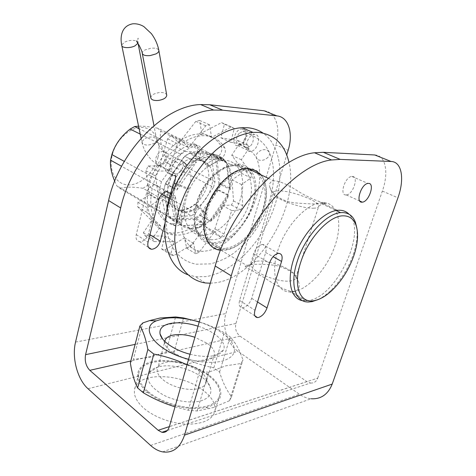 <?xml version="1.0" encoding="UTF-8"?>
<svg xmlns="http://www.w3.org/2000/svg" width="476" height="476" viewBox="0 0 476 476"><rect width="100%" height="100%" fill="white"/><g stroke="black" fill="none" stroke-linecap="round" stroke-linejoin="round"><path stroke-width="0.36" stroke-dasharray="2.38 1.78" d="M262.318 244.474C258.474 245.348 255.564 248.46 253.589 253.803L239.589 300.457C238.506 304.884 239.398 307.317 242.266 307.752L243.188 307.675C246.99 306.502 249.823 303.39 251.691 298.345L265.679 252.506C266.905 247.478 265.852 244.795 262.526 244.456L262.318 244.474M154.831 184.777C150.957 185.265 148.238 187.889 146.667 192.649L136.243 234.608C135.499 238.625 136.624 240.975 139.605 241.653L140.545 241.677C144.353 240.945 147.007 238.321 148.506 233.793L158.978 192.488C159.805 187.943 158.496 185.372 155.045 184.783L154.831 184.777M162.637 451.891L311.06 398.763C307.02 398.329 303.147 396.829 299.446 394.253L238.071 351.347C227.439 344.172 221.864 326.482 225.921 313.541L275.812 144.942L288.159 150.291M167.362 430.477L310.507 383.019L306.907 381.603L240.041 336.175C236.185 332.956 234.817 328.732 235.929 323.484L286.748 154.968M310.507 383.019C313.934 383.281 316.35 381.645 317.754 378.105L169.361 426.68M374.79 154.98C385.846 155.277 388.928 172.746 382.359 191.078L317.754 378.105M302.569 300.677L308.734 300.54C336.58 296.667 367.496 231.497 349.057 214.236M237.589 145.715C230.325 145.805 234.567 128.806 241.832 128.99L242.278 129.002C249.537 129.216 245.015 146.061 237.851 145.721L237.589 145.715M250.084 151.38C242.843 151.535 247.246 134.321 254.481 134.452L254.928 134.458C262.163 134.619 257.48 151.671 250.346 151.386L250.084 151.38M346.076 194.934C339.126 195.618 344.862 176.792 351.776 176.435L352.204 176.412C359.094 176.102 353.115 194.72 346.326 194.922L346.076 194.934M264.109 110.789C275.89 111.83 281.001 128.294 275.812 144.942M212.498 154.397C227.213 154.986 234.162 172.693 228.694 191.608C223.411 210.535 207.024 227.457 192.429 228.361L189.228 228.307C175.846 227.236 168.462 210.249 174.299 190.573C179.97 170.884 197.617 154.135 211.695 154.379L212.498 154.397M204.228 235.251L201.033 235.233C187.693 234.281 180.469 217.205 186.491 197.26C192.346 177.316 210.13 160.228 224.172 160.352L224.981 160.364C239.648 160.84 246.395 178.661 240.749 197.802C235.299 216.955 218.799 234.186 204.228 235.251M164.851 223.69L171.164 199.343C171.747 196.945 171.544 194.958 170.551 193.381M293.704 291.687C309.114 288.974 327.768 267.625 335.247 245.039C342.916 222.459 337.746 202.127 322.407 202.609L321.371 202.675C306.657 203.68 286.249 225.237 278.27 249.121C270.118 273.016 276.306 292.115 290.164 291.99L293.704 291.687M203.716 390.76C181.915 372.696 136.368 371.363 134.464 390.13C133.732 395.943 136.88 401.988 143.889 408.265C154.176 417.196 172.11 423.801 187.437 424.187C203.633 423.985 212.826 419.505 215.009 410.74C215.777 403.999 212.016 397.341 203.716 390.76M148.363 391.802C158.782 400.572 176.876 407.164 192.274 407.7C208.542 407.67 217.722 403.416 219.811 394.943C220.507 388.422 216.651 381.925 208.244 375.463C186.164 357.744 140.432 355.965 138.7 374.124C138.028 379.753 141.247 385.643 148.363 391.802M152.225 361.659C135.244 365.199 131.87 379.777 148.107 392.623C162.126 404.374 189.519 411.359 205.81 407.391L208.875 406.569C225.356 401.333 224.196 386.452 209.041 375.249C194.083 363.956 168.587 357.815 152.225 361.659M158.752 366.835C154.182 367.966 150.987 369.9 149.155 372.643C145.656 379.681 150.178 387.006 162.715 394.616C174.751 401.226 191.501 403.803 201.461 400.691C208.78 398.198 211.838 394.116 210.63 388.434C207.994 374.915 176.304 361.974 158.752 366.835M175.031 406.813L188.3 410.241L197.112 410.99L213.147 407.593L229.581 400.661L231.58 396.681C226.635 390.391 222.637 382.18 219.579 372.053L213.849 367.817C199.7 365.062 186.348 360.064 173.805 352.823L165.987 351.966L149.541 357.351L133.345 359.344L142.854 322.901M130.323 362.807L133.345 359.344M165.987 351.966L175.596 316.957M197.112 410.99L208.583 372.226L225.797 365.812L241.064 363.509L242.968 359.886C240.404 352.651 237.607 346.808 234.585 342.357L230.164 336.853L224.273 332.801C216.11 328.19 207.78 324.537 199.283 321.841M188.591 359.297C201.949 362.694 213.272 363.277 222.566 361.046C235.239 356.887 237.78 349.902 230.176 340.096C223.417 332.522 213.099 326.5 199.23 322.026M190.037 354.233C199.747 356.637 208.024 357.054 214.872 355.477C219.091 354.4 221.893 352.656 223.268 350.247C227.671 342.94 214.985 331.415 198.04 326.179M187.032 364.765L199.664 371.31L208.583 372.226M229.581 400.661L241.064 363.509M173.805 352.823L183.498 317.95M231.58 396.681L242.968 359.886M213.849 367.817L224.273 332.801M219.579 372.053L230.164 336.853M188.3 410.241L199.664 371.31M157.223 369.287C156.83 372.72 158.871 376.296 163.345 380.009C172.056 387.297 189.484 391.427 198.897 388.458C203.276 387.125 205.733 384.941 206.269 381.901L206.132 379.217C205.364 376.248 203.133 373.357 199.444 370.53C190.721 363.777 174.978 359.993 165.493 362.409C161.947 363.271 159.484 364.759 158.109 366.865L164.827 341.411L164.94 343.529C165.577 346.189 167.665 348.884 171.199 351.621C180.118 358.654 197.76 362.879 207.179 360.272C210.463 359.422 212.665 358.047 213.789 356.155L214.456 354.239C214.777 350.717 212.409 347.105 207.352 343.41L194.88 337.27M239.214 133.345C235.305 137.29 235.727 145.061 239.761 144.728L243.587 142.675C247.46 138.754 247.08 130.959 242.962 131.322L239.214 133.345M150.767 97.758C151.172 95.188 153.956 93.469 159.121 92.606C163.292 92.273 165.815 93.052 166.689 94.938M318.158 299.553C322.294 297.583 326.429 294.638 330.564 290.723C340.584 280.917 348.14 268.851 353.24 254.535C356.625 244.515 357.809 235.614 356.786 227.82M220.507 250.239L224.607 250.239C240.148 248.722 257.944 229.706 264.126 208.827C270.505 187.96 263.793 168.599 248.174 168.248M225.13 248.424L221.834 248.466C208.31 247.728 201.247 230.128 207.738 209.261C214.051 188.395 232.484 170.295 246.752 170.194L247.615 170.194C262.52 170.479 268.988 188.918 262.895 208.875C256.998 228.843 239.958 247.02 225.13 248.424M249.501 264.876L246.61 265.376C245.146 265.757 244.819 266.251 245.634 266.869L264.573 277.853C275.431 285.243 284.029 289.7 290.378 291.217L294.519 291.336C298.886 290.086 300.213 286.838 298.511 281.59C295.923 273.813 288.206 268.41 275.366 265.382C264.228 264.031 255.606 263.865 249.501 264.876M322.799 203.668L321.758 203.704C315.957 204.198 307.151 203.924 295.34 202.895C282.268 201.753 271.022 193.661 269.868 187.461C268.863 183.784 270.154 181.594 273.742 180.886L274.7 180.838C280.102 181.285 287.599 184.569 297.202 190.697C307.954 197.653 321.068 202.639 324.686 202.978C327.22 203.377 326.59 203.609 322.799 203.668M314.095 208.19C302.046 209.142 271.54 197.713 272.915 192.941L272.921 192.845C273.105 191.56 274.878 190.888 278.234 190.834C290.515 190.323 319.223 200.955 318.753 206.013L318.759 206.108C318.694 207.346 317.141 208.042 314.095 208.19M256.939 261.217C268.892 259.361 295.447 269.928 295.786 276.889L295.798 277.579C295.584 279.245 293.948 280.334 290.878 280.846C278.692 283.345 249.472 271.153 251.376 264.602L251.524 263.96C252.131 262.508 253.934 261.592 256.939 261.217M198.2 232.371C188.193 218.936 198.028 185.848 216.61 172.532C222.453 168.171 228.105 165.928 233.561 165.809L234.305 165.815C248.615 166.166 255.076 183.671 249.424 202.568C243.962 221.477 227.724 238.571 213.504 239.714L210.428 239.72C205.299 239.273 201.229 236.822 198.2 232.371L199.164 234.977C202.312 239.601 206.542 242.141 211.868 242.605L215.164 242.593C230.033 241.332 246.979 223.428 252.72 203.651C258.664 183.885 252 165.541 237.048 165.148L236.179 165.142L246.752 170.194M199.164 234.977C188.674 220.959 199.028 186.175 218.52 172.193C224.612 167.635 230.497 165.285 236.179 165.142M208.446 152.451L211.249 155.468L160.715 131.18L157.782 128.217L208.446 152.451L185.372 151.457L180.743 154.278L140.23 134.107M185.372 151.457L139.111 128.728M215.009 181.772L165.47 156.473L164.155 161.685L213.498 187.258L215.009 181.772L211.249 155.468M180.743 154.278L161.435 181.683L159.936 187.592L121.588 166.297M161.435 181.683L124.313 161.4M195.678 212.939L147.197 185.682L142.973 188.294L191.364 215.824L195.678 212.939L213.498 187.258M168.361 216.872L119.976 188.454L116.775 185.795L165.249 214.212L168.361 216.872L191.364 215.824M224.083 159.936L201.074 159.168C205.204 157.026 209.178 155.95 213.004 155.938L213.748 155.955C217.764 156.14 221.209 157.467 224.083 159.936L212.475 154.385L215.271 157.395L226.844 162.959C231.455 169.807 232.591 178.673 230.265 189.561L218.942 183.778L217.413 189.293L228.688 195.13C224.862 205.941 218.835 214.676 210.606 221.334L199.527 215.104L195.208 218.014L206.275 224.303C202.139 226.737 198.064 228.093 194.047 228.373L190.959 228.331L183.308 225.648L172.217 219.133L195.208 218.014M157.782 128.217C149.529 126.687 143.127 126.015 138.581 126.188M165.47 156.473C161.031 146.816 159.448 138.385 160.715 131.18M157.972 157.3C161.786 142.467 155.021 128.347 142.681 127.491C130.406 126.402 115.626 139.813 112.074 155.741C108.338 171.663 116.632 185.152 128.877 184.926C141.08 184.926 154.331 172.145 157.972 157.3M147.197 185.682C150.047 176.12 155.7 168.117 164.155 161.685M119.976 188.454C125.081 186.782 132.744 186.729 142.973 188.294M114.704 181.154L116.775 185.795M180.231 222.994C174.829 216.753 173.163 207.78 175.233 196.088L180.231 222.994L169.111 216.479L163.881 189.781L165.398 183.849L184.777 156.283L189.418 153.445L212.475 154.385M175.233 196.088L163.881 189.781M159.936 187.592L165.249 214.212M218.942 183.778L215.271 157.395M199.527 215.104L217.413 189.293M172.217 219.133L169.111 216.479M172.258 186.776C169.468 201.8 173.252 210.374 183.611 212.492C194.303 213.736 207.744 201.015 211.475 186.574C215.438 172.978 209.958 160.239 199.289 160.245C188.918 159.65 175.715 172.425 172.258 186.776M207.542 184.533C211.469 170.991 205.941 158.282 195.267 158.258C184.89 157.645 171.723 170.331 168.308 184.623C165.559 199.587 169.373 208.143 179.744 210.285C190.448 211.558 203.859 198.914 207.542 184.533M176.798 190.079C180.844 178.232 187.377 168.897 196.415 162.078L176.798 190.079L165.398 183.849M196.415 162.078L184.777 156.283M201.074 159.168L189.418 153.445M183.308 225.648L206.275 224.303M230.265 189.561L226.844 162.959M210.606 221.334L228.688 195.13M214.914 155.325L213.058 153.581L190.364 152.629L184.557 156.182L165.44 183.355L163.548 190.787L168.712 217.08L172.598 220.394L195.225 219.252L200.622 215.616L218.216 190.216L220.126 183.325L216.544 157.354L214.914 155.325M222.726 158.193L200.069 157.383L194.244 161.007L174.942 188.544L172.99 196.047L177.965 222.512L181.82 225.826L204.424 224.499L209.839 220.799L227.587 195.083L229.551 188.121L226.177 161.977L222.726 158.193L213.058 153.581M177.965 222.512L168.712 217.08M179.006 142.973L195.82 121.35L199.611 120.416L201.741 132.911L221.566 122.618L224.428 124.171L220.923 137.832L238.012 140.569L239.297 143.948L231.711 155.235L241.969 169.111L241.516 173.365L232.074 179.874L233.484 200.908L231.497 205.037L222.506 205.614L214.89 228.885L211.814 232.008L205.382 226.606L190.168 246.83L186.651 248.198L184.492 237.881L164.75 249.912L161.626 249.025L164.773 236.072L145.192 235.87L143.365 232.728L151.612 220.572L137.778 206.899L137.945 202.223L149.399 194.738L145.912 170.753L148.161 165.951L159.496 165.874L167.635 138.855L171.247 135.493L179.006 142.973L188.793 147.715L205.757 125.795L209.547 124.825L211.582 137.421L231.455 126.919L234.305 128.46L230.699 142.264L247.728 144.918L248.99 148.316L241.326 159.74L251.447 173.657L250.965 177.941L241.499 184.563L242.736 205.739L240.725 209.916L231.752 210.565L223.976 234.049L220.888 237.221L214.503 231.83L199.17 252.316L195.654 253.72L193.571 243.349L173.77 255.624L170.658 254.755L173.889 241.677L154.319 241.63L152.522 238.482L160.846 226.165L147.108 212.486L147.31 207.768L158.817 200.128L155.503 175.959L157.782 171.104L169.117 170.949L177.459 143.627L181.094 140.212L188.793 147.715M172.99 196.047L163.548 190.787M174.942 188.544L165.44 183.355M181.82 225.826L172.598 220.394M204.424 224.499L195.225 219.252M209.839 220.799L200.622 215.616M227.587 195.083L218.216 190.216M229.551 188.121L220.126 183.325M226.177 161.977L216.544 157.354M200.069 157.383L190.364 152.629M194.244 161.007L184.557 156.182M171.247 135.493L181.094 140.212M195.82 121.35L205.757 125.795M148.161 165.951L157.782 171.104M145.912 170.753L155.503 175.959M137.945 202.223L147.31 207.768M137.778 206.899L147.108 212.486M143.365 232.728L152.522 238.482M145.192 235.87L154.319 241.63M161.626 249.025L170.658 254.755M164.75 249.912L173.77 255.624M186.651 248.198L195.654 253.72M190.168 246.83L199.17 252.316M211.814 232.008L220.888 237.221M214.89 228.885L223.976 234.049M231.497 205.037L240.725 209.916M233.484 200.908L242.736 205.739M241.516 173.365L250.965 177.941M241.969 169.111L251.447 173.657M239.297 143.948L248.99 148.316M238.012 140.569L247.728 144.918M224.428 124.171L234.305 128.46M221.566 122.618L231.455 126.919M167.635 138.855L177.459 143.627M199.611 120.416L209.547 124.825M158.817 200.128L149.399 194.738M169.117 170.949L159.496 165.874M160.846 226.165L151.612 220.572M173.889 241.677L164.773 236.072M193.571 243.349L184.492 237.881M214.503 231.83L205.382 226.606M231.752 210.565L222.506 205.614M241.499 184.563L232.074 179.874M241.326 159.74L231.711 155.235M230.699 142.264L220.923 137.832M211.582 137.421L201.741 132.911M187.58 274.652L195.582 276.723L205.543 276.651C231.05 273.087 258.545 246.068 271.713 213.92C284.94 181.838 282.536 146.578 262.919 133.024M249.644 169.432C268.22 187.836 242.159 242.766 214.843 243.736L211.374 243.754C197.421 242.855 189.983 224.821 196.493 203.555C202.824 182.284 221.691 163.94 236.429 163.922L237.393 163.922C242.147 164.107 246.104 165.809 249.257 169.028M260.134 174.418C278.472 192.834 252.036 248.353 224.797 249.579L221.34 249.626C207.435 248.847 200.152 230.741 206.828 209.238C213.325 187.734 232.312 169.081 247.008 168.956L249.977 169.105M210.303 283.214L215.241 282.803C257.082 277.859 300.011 207.185 288.991 162.5M224.779 147.822C220.352 140.521 213.908 136.499 205.436 135.749L203.329 135.69C184.307 135.535 160.674 157.913 153.308 184.26C145.733 210.594 155.944 233.115 173.663 234.948L178.97 235.073C187.467 234.329 195.773 230.515 203.883 223.631C207.352 219.876 208.113 216.485 206.162 213.462L198.242 206.078C193.934 209.648 189.579 211.552 185.17 211.796L183.171 219.305C181.659 223.547 179.25 225.755 175.941 225.921L175.638 225.868C167.439 224.017 162.054 218.127 159.496 208.208C159.174 203.484 161.144 200.128 165.392 198.141L171.128 196.517C170.807 189.888 172.544 183.189 176.328 176.429L171.378 174.829C168.105 172.847 167.861 169.408 170.658 164.512C178.524 154.105 187.235 147.84 196.802 145.715L197.611 145.638C200.628 146.096 201.741 148.429 200.937 152.629L198.837 160.513C203.216 160.733 206.614 162.673 209.023 166.338L221.28 158.556C225.017 155.366 226.183 151.79 224.779 147.822L221.215 146.168C222.631 150.13 221.471 153.694 217.74 156.866L205.501 164.589C203.079 160.93 199.676 158.99 195.291 158.764L198.837 160.513M198.242 206.078L194.821 204.186L202.764 211.576C204.728 214.593 203.978 217.972 200.515 221.709C192.417 228.551 184.117 232.33 175.62 233.056L170.313 232.913C152.576 231.033 142.312 208.553 149.821 182.32C157.116 156.074 180.69 133.833 199.718 134.03L201.83 134.089C210.303 134.857 216.764 138.885 221.215 146.168M209.023 166.338L205.501 164.589M176.328 176.429L172.818 174.573C169.051 181.302 167.338 187.972 167.671 194.589L171.128 196.517M185.17 211.796L181.761 209.856C186.164 209.624 190.519 207.738 194.821 204.186M197.611 145.638L194.024 143.925C197.046 144.395 198.165 146.721 197.373 150.91L195.291 158.764M194.024 143.925L193.214 144.008L196.802 145.715M172.818 174.573L167.867 172.961C164.583 170.979 164.333 167.552 167.118 162.679C174.954 152.326 183.653 146.102 193.214 144.008M175.941 225.921L172.258 223.863C164.053 221.995 158.657 216.11 156.069 206.215C155.735 201.503 157.693 198.159 161.941 196.189L167.671 194.589M172.568 223.916C175.876 223.762 178.28 221.566 179.779 217.342L183.171 219.305M181.761 209.856L179.779 217.342M253.589 253.803L269.559 262.936M146.667 192.649L158.853 199.617M239.589 300.457L254.975 310.263M136.243 234.608L148.048 242.129M382.359 191.078L397.924 197.82M75.541 342.089L225.921 313.541M235.929 323.484L162.5 338.71M162.435 338.722L135.107 344.386M148.506 233.793L149.934 234.686M251.691 298.345L257.522 301.998M158.978 192.488L161.929 194.148M169.147 198.206L171.164 199.343M265.679 252.506L273.081 256.671M150.6 445.441L299.446 394.253M88.024 388.737L238.071 351.347M240.041 336.175L130.787 361.016M306.907 381.603L169.379 426.615M142.306 53.568L142.235 53.193C142.229 52.021 143.24 50.908 145.263 49.861L151.011 48.225C155.717 47.838 158.341 48.647 158.883 50.634M137.814 43.37L137.921 42.679C137.998 39.942 129.668 39.573 124.831 42.072L121.844 44.684L121.82 45.708M141.985 141.515L141.925 142.264C143.823 145.543 147.875 145.918 154.075 143.383L156.663 140.48L156.711 139.813C154.825 136.529 150.797 136.136 144.615 138.647L141.985 141.515M158.365 165.279C153.897 164.095 155.093 154.855 160.114 152.147L162.959 151.297L164.285 151.535C168.688 152.861 167.421 161.905 162.512 164.607L159.537 165.487L158.365 165.279M267.994 157.294C264.977 160.138 261.782 160.989 258.397 159.859L256.201 157.389C255.838 155.819 256.35 154.242 257.73 152.659C260.699 149.863 263.871 149.006 267.244 150.089L269.511 152.635C269.856 154.176 269.351 155.735 267.994 157.294M175.924 184.23L186.622 188.924L188.573 189.204L186.402 187.752L176.435 183.444L174.454 183.022M250.578 145.799C254.464 141.836 254.125 133.994 250.013 134.381L246.265 136.434C242.338 140.42 242.712 148.232 246.746 147.881L250.578 145.799M180.571 159.752C186.318 161.465 181.796 174.43 175.65 173.972L174.478 173.776C168.688 172.27 173.038 159.168 179.238 159.531L180.571 159.752M200.515 221.709L203.883 223.631M202.764 211.576L206.162 213.462M197.373 150.91L200.937 152.629M172.258 223.863L175.638 225.868M156.069 206.215L159.496 208.208M161.941 196.189L165.392 198.141M167.867 172.961L171.378 174.829M167.118 162.679L170.658 164.512M221.28 158.556L217.74 156.866M254.922 315.897L242.266 307.752M148.494 247.377L139.605 241.653M241.832 128.99L254.481 134.452M351.776 176.435L367.99 183.433M189.228 228.307L201.033 235.233M211.695 154.379L224.172 160.352M237.851 145.721L250.346 151.386M346.326 194.922L359.767 201.021M167.302 191.59L155.045 184.783M278.561 253.363L262.526 244.456M337.502 210.327L321.371 202.675M305.229 300.897L290.164 291.99M219.811 394.943L215.009 410.74M138.7 374.124L134.464 390.13M205.81 407.391L209.874 408.569M148.107 392.623L141.199 391.111M230.176 340.096L234.585 342.357M213.789 356.155L223.268 350.247M164.94 343.529L162.637 338.989M206.132 379.217L210.63 388.434M158.109 366.865L149.155 372.643M214.456 354.239L206.269 381.901M138.153 43.857L137.903 38.288L138.355 38.229L136.576 41.251M141.08 138.207L141.925 142.264C143.776 150.374 147.982 157.169 154.545 162.655L175.65 173.972L175.192 175.049M239.761 144.728L246.746 147.881C251.191 151.041 254.339 154.212 256.201 157.389C263.05 171.913 259.676 196.225 248.383 216.134C236.126 236.12 221.37 250.09 202.55 251.393C196.35 251.376 191.173 248.502 187.02 242.778C179.363 232.098 179.339 209.922 188.573 189.204L190.93 179.089C190.257 174.531 192.405 175.132 186.967 165.321M166.642 211.505C165.101 226.856 167.504 239.458 173.853 249.305C179.392 257.534 186.895 262.496 196.356 264.204L210.85 263.853C219.109 261.461 225.874 258.51 231.163 255.011C242.683 246.854 252.351 236.078 260.164 222.673C273.236 199.509 277.526 171.794 269.511 152.635C265.584 144.442 259.081 138.355 250.013 134.381L242.962 131.322M183.766 162.036L162.959 151.297L162.227 150.107C158.115 145.132 157.758 143.258 156.711 139.813L153.968 125.616M332.218 290.187L330.564 290.723M221.054 250.287L246.61 265.376M290.378 291.217L308.632 301.992M268.238 178.268L273.742 180.886M321.758 203.704L336.11 210.523M272.921 192.845L269.868 187.461M318.753 206.013L324.686 202.978M295.798 277.579L318.759 206.108M251.376 264.602L272.915 192.941M251.524 263.96L245.634 266.869M295.786 276.889L298.511 281.59M211.868 242.605L221.834 248.466M216.61 172.532L218.52 172.193M195.267 158.258L199.289 160.245M179.744 210.285L183.611 212.492M190.959 228.331L210.428 239.72M213.004 155.938L233.561 165.809M247.008 168.956L236.429 163.922M221.34 249.626L211.374 243.754M205.311 282.97L195.582 276.723M170.313 232.913L173.663 234.948M199.718 134.03L203.329 135.69"/><path stroke-width="0.71" d="M278.353 253.381C274.527 254.321 271.6 257.51 269.559 262.936L254.975 310.263C253.839 314.749 254.69 317.189 257.528 317.575L258.444 317.486C262.234 316.237 265.09 313.053 267.018 307.936L281.566 261.443C282.863 256.35 281.857 253.654 278.561 253.363L278.353 253.381M170.551 193.381L167.088 191.584C163.214 192.114 160.466 194.791 158.853 199.617L148.048 242.129C147.268 246.199 148.369 248.555 151.344 249.216L152.284 249.222C156.098 248.448 158.776 245.765 160.317 241.183L164.851 223.69M184.515 435.135L332.206 384.072L397.924 197.82C404.713 179.244 401.97 161.656 391.064 161.483L340.227 159.4L331.534 159.96C297.066 163.607 246.836 219.406 231.259 275.836L215.217 265.989L169.361 426.68C167.939 430.988 165.452 432.862 161.894 432.291L158.157 430.286L89.809 370.334C85.942 366.217 84.532 360.992 85.579 354.656L120.684 207.958L108.605 200.539L75.541 342.089C71.686 357.643 77.374 379.378 88.024 388.737L150.6 445.441C154.438 448.904 158.448 451.052 162.637 451.891C172.919 453.354 180.214 447.767 184.515 435.135L231.259 275.836M332.206 384.072C328.012 394.425 320.967 399.322 311.06 398.763M286.748 154.968L288.159 150.291C293.502 133.441 288.599 116.846 276.871 115.882L222.685 110.182L213.629 110.063C177.893 111.015 131.739 157.663 120.684 207.958M349.057 214.236C346.338 211.415 342.827 210.089 338.531 210.249L337.502 210.327C323.454 211.528 303.748 232.014 294.983 255.416C286.082 278.823 290.158 298.791 302.569 300.677M368.412 183.403C375.225 183.004 369.007 201.878 362.295 202.163L362.052 202.181C355.173 202.966 361.147 183.879 367.99 183.433L368.412 183.403M276.871 115.882L264.109 110.789L209.714 104.75L200.64 104.565L213.629 110.063M108.605 200.539C119.208 150.94 164.869 105.255 200.64 104.565M391.064 161.483L374.79 154.98L323.311 152.32L314.541 152.766L331.534 159.96M215.217 265.989C230.092 210.422 279.787 155.985 314.541 152.766M199.283 321.841L183.498 317.95L175.596 316.957L160.073 318.027L149.672 320.586L142.854 322.901L139.885 326.012L130.323 362.807C131.965 373.184 134.399 381.562 137.618 387.946L143.377 392.807C153.54 398.781 164.095 403.446 175.031 406.813M199.23 322.026C186.062 318.033 174.27 316.867 163.851 318.533L156.205 320.907C138.736 327.976 156.003 351.044 188.591 359.297M198.04 326.179C187.794 323.002 178.649 322.085 170.604 323.424C162.762 325.037 159.246 328.523 160.055 333.89C161.364 341.149 174.597 350.348 190.037 354.233M139.885 326.012C143.068 330.802 145.733 338.597 147.881 349.402L153.819 354.043C165.226 356.238 176.298 359.814 187.032 364.765M143.377 392.807L153.819 354.043M137.618 387.946L147.881 349.402M194.88 337.27C186.705 334.664 179.416 333.938 173.02 335.098C168.105 336.157 165.374 338.263 164.827 341.411L164.827 341.411M166.689 94.938L166.755 95.313C166.356 97.866 163.565 99.579 158.383 100.454C153.855 100.769 151.314 99.871 150.767 97.758L142.306 53.568M356.786 227.82L355.465 222.423C352.942 215.705 348.307 212.427 341.572 212.582L340.596 212.659C325.983 213.534 304.616 237.179 297.143 261.699C289.563 284.761 295.531 302.611 308.632 301.992L312.042 301.635L318.158 299.553M300.63 262.579C292.686 286.522 300.213 304.015 314.606 300.57C320.294 299.368 326.161 295.905 332.218 290.187C341.768 280.834 348.973 269.327 353.846 255.666C357.952 243.397 358.666 233.21 355.983 225.1C353.585 218.74 349.182 215.652 342.785 215.836C328.91 215.925 307.924 238.732 300.63 262.579M220.507 250.239C206.608 249.043 199.545 230.515 206.435 208.803C213.159 187.092 232.318 168.397 247.157 168.254L248.174 168.248M140.23 134.107L130.132 129.085L134.654 126.545L139.111 128.728M121.588 166.297L110.551 160.168L111.842 154.581L124.313 161.4M130.132 129.085C121.184 136.041 115.085 144.537 111.842 154.581M138.581 126.188L134.654 126.545M110.551 160.168C110.01 166.404 111.39 173.401 114.704 181.154M262.919 133.024C258.468 130.013 253.369 128.252 247.615 127.746L242.046 127.699C216.568 128.859 184.093 159.008 171.039 195.975C157.794 232.919 166.624 266.715 187.58 274.652M249.257 169.028L249.644 169.432M249.977 169.105C254.047 169.664 257.433 171.437 260.134 174.418M288.991 162.5C284.856 144.531 274.688 134.494 258.48 132.387L252.929 132.382C241.272 133.673 228.492 139.664 216.146 149.934C199.89 164.559 186.217 186.235 179.238 208.583C176.316 219.71 174.817 230.336 174.74 240.457C175.477 250.049 177.512 258.456 180.85 265.673C186.663 275.479 195.196 281.328 205.311 282.97L210.303 283.214M135.107 344.386L85.579 354.656M149.934 234.686L160.317 241.183M257.522 301.998L267.018 307.936M161.929 194.148L169.147 198.206M273.081 256.671L281.566 261.443M340.227 159.4L323.311 152.32M130.787 361.016L89.809 370.334M169.379 426.615L158.157 430.286M222.685 110.182L209.714 104.75M137.814 43.37L134.904 45.91C130.067 48.451 121.648 48.064 121.743 45.345C120.821 40.888 120.886 36.854 121.957 33.237C123.581 27.995 127.193 24.847 132.792 23.8C136.624 23.538 140.301 24.454 143.829 26.561L151.374 33.635C155.265 38.919 157.77 44.589 158.883 50.634C158.895 51.783 157.907 52.878 155.926 53.925L150.095 55.603C145.382 55.972 142.764 55.168 142.235 53.193C142.205 52.033 141.229 49.534 139.307 45.69L136.576 41.251M174.454 183.022L175.924 184.23M257.528 317.575L254.922 315.897M151.344 249.216L148.494 247.377M359.767 201.021L362.295 202.163M161.894 432.291L167.362 430.477M156.205 320.907L149.672 320.586M162.637 338.989L160.055 333.89M175.192 175.049C175.811 176.108 175.549 178.803 174.406 183.141C170.289 192.655 167.701 202.116 166.642 211.505M183.766 162.036L186.967 165.321M121.82 45.708L141.08 138.207M138.153 43.857L153.968 125.616M166.755 95.313L158.883 50.634M247.157 168.254L268.238 178.268M336.11 210.523L340.596 212.659M355.983 225.1L355.465 222.423M252.929 132.382L242.046 127.699"/></g></svg>
